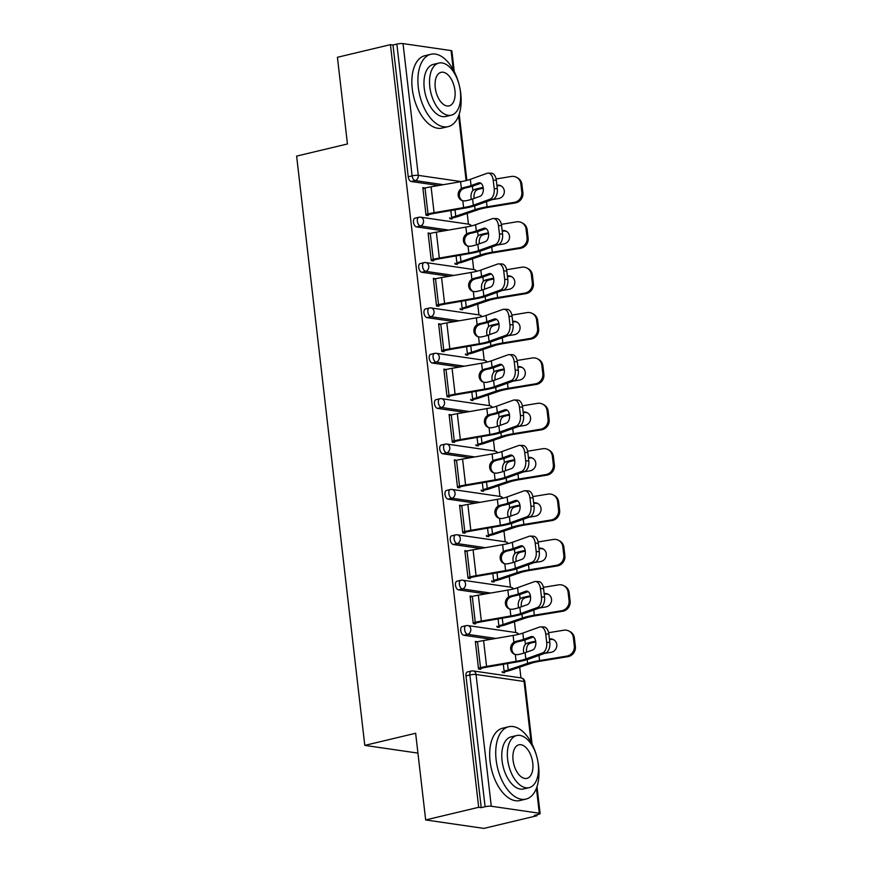 <?xml version="1.0" encoding="UTF-8"?>
<svg xmlns="http://www.w3.org/2000/svg" width="872" height="872" viewBox="0 0 872 872"><rect width="100%" height="100%" fill="white"/><g stroke="black" fill="none" stroke-linecap="round" stroke-linejoin="round"><path stroke-width="1.31" d="M536.901 815.756L534.351 815.385L538.231 814.459A4.458 0.796 173.4 0 0 540.117 813.576A4.458 0.796 173.4 0 0 539.31 813.227L491.274 806.24A4.458 0.796 173.4 0 0 485.094 806.742L481.224 807.668L478.684 807.298L425.667 819.942L483.884 828.4L536.901 815.756L536.792 814.808M520.955 677.893L519.712 667.156M515.701 632.516L514.458 621.78M510.447 587.15L509.204 576.414M505.204 541.774L503.962 531.037M499.95 496.397L498.708 485.66M494.697 451.02L493.454 440.284M489.454 405.644L488.211 394.907M484.2 360.267L482.957 349.53M478.946 314.901L477.703 304.165M473.703 269.524L472.461 258.788M468.449 224.148L467.207 213.411M425.667 819.942L415.639 733.265L364.801 745.386L417.928 753.103M364.801 745.386L296.622 156.099L347.448 143.967L337.42 57.29L390.438 44.646L392.989 45.017L408.227 176.776L412.107 175.861L396.858 44.101L392.989 45.017M396.858 44.101A4.458 0.796 -6.6 0 1 403.038 43.6L451.075 50.587A4.458 0.796 -6.6 0 1 451.87 50.936L454.268 71.657M478.684 807.298L390.438 44.646M428.043 213.913L428.239 215.58L426.037 215.253L422.833 187.622L425.046 187.949L422.931 188.45M449.69 217.804L449.799 218.709L452.001 219.036L451.903 218.131M494.195 188.614L497.302 188.679A8.927 5.308 91.1 0 1 493.094 199.285L489.988 199.219A8.927 5.308 -88.9 0 0 494.195 188.614L493.214 180.177A8.927 5.308 -88.9 0 0 488.178 173.136A8.927 5.308 -88.9 0 0 486.99 173.332L470.335 179.338A19.936 3.553 -6.6 0 1 465.681 180.678A19.936 3.553 -6.6 0 1 460.601 181.714L431.084 186.804A23.806 4.24 173.4 0 0 425.024 188.036L425.046 187.949M491.165 639.241L463.784 635.263A4.458 2.442 -103.4 0 1 460.732 630.532A4.458 2.442 -103.4 0 1 462.236 626.554L466.117 625.638A4.458 2.442 -103.4 0 0 464.602 629.606A4.458 2.442 76.6 0 0 467.654 634.336L463.784 635.263M481.224 807.668L465.975 675.898A4.458 2.442 -103.4 0 1 467.49 671.931L471.36 671.004A4.458 2.442 -103.4 0 0 469.855 674.983L465.975 675.898M438.671 185.496L411.279 181.518A4.458 2.442 -103.4 0 1 408.227 176.776M541.447 596.993L544.553 597.048A8.927 5.308 91.1 0 1 540.346 607.653L537.239 607.588A8.927 5.308 -88.9 0 0 541.447 596.993L540.466 588.556A8.927 5.308 -88.9 0 0 535.43 581.504A8.927 5.308 -88.9 0 0 534.242 581.711L517.587 587.706A19.936 3.553 -6.6 0 1 512.932 589.058A19.936 3.553 -6.6 0 1 507.853 590.082L478.336 595.173A23.806 4.24 173.4 0 0 472.275 596.404L470.084 596.001L473.278 623.633L475.491 623.949L475.295 622.281M496.942 626.183L497.051 627.088L499.253 627.404L499.144 626.499M480.668 548.488L453.277 544.51A4.458 2.442 -103.4 0 1 450.225 539.779A4.458 2.442 -103.4 0 1 451.74 535.811L455.609 534.885A4.458 2.442 -103.4 0 0 454.105 538.852A4.458 2.442 76.6 0 0 457.157 543.583L453.277 544.51M530.95 506.24L534.056 506.294A8.927 5.308 91.1 0 1 529.849 516.9L526.743 516.845A8.927 5.308 -88.9 0 0 530.95 506.24L529.969 497.803A8.927 5.308 -88.9 0 0 524.922 490.762A8.927 5.308 -88.9 0 0 523.745 490.958L507.09 496.953A19.936 3.553 -6.6 0 1 502.436 498.304A19.936 3.553 -6.6 0 1 497.356 499.34L467.839 504.43A23.806 4.24 173.4 0 0 461.768 505.662L459.588 505.248L462.781 532.879L464.994 533.206L464.798 531.538L462.683 532.04M486.445 535.43L486.543 536.335L488.756 536.651L488.647 535.746M470.172 457.746L442.78 453.767A4.458 2.442 -103.4 0 1 439.728 449.026A4.458 2.442 -103.4 0 1 441.243 445.058L445.112 444.131A4.458 2.442 -103.4 0 0 443.608 448.11A4.458 2.442 76.6 0 0 446.649 452.841L442.78 453.767M451.304 414.898L449.091 414.494L452.285 442.137L454.486 442.453L454.301 440.785M475.938 444.676L476.047 445.581L478.248 445.908L478.15 445.003M459.675 366.992L432.283 363.014A4.458 2.442 -103.4 0 1 429.231 358.283A4.458 2.442 -103.4 0 1 430.735 354.305L434.616 353.389A4.458 2.442 -103.4 0 0 433.101 357.357A4.458 2.442 76.6 0 0 436.153 362.087L432.283 363.014M509.946 324.744L513.052 324.798A8.927 5.308 91.1 0 1 508.845 335.404L505.738 335.349A8.927 5.308 -88.9 0 0 509.946 324.744L508.965 316.307A8.927 5.308 -88.9 0 0 503.929 309.255A8.927 5.308 -88.9 0 0 502.741 309.462L486.086 315.457A19.936 3.553 -6.6 0 1 481.431 316.808A19.936 3.553 -6.6 0 1 476.352 317.833L446.835 322.923A23.806 4.24 173.4 0 0 440.774 324.155L438.583 323.752L441.788 351.383L443.99 351.699L443.793 350.043M465.441 353.934L465.55 354.839L467.752 355.155L467.654 354.25M449.167 276.239L421.776 272.26A4.458 2.442 -103.4 0 1 418.734 267.53A4.458 2.442 -103.4 0 1 420.239 263.562L424.108 262.635A4.458 2.442 -103.4 0 0 422.604 266.603A4.458 2.442 76.6 0 0 425.656 271.345L421.776 272.26M499.449 233.99L502.555 234.056A8.927 5.308 91.1 0 1 498.348 244.65L495.242 244.596A8.927 5.308 -88.9 0 0 499.449 233.99L498.468 225.554A8.927 5.308 -88.9 0 0 493.421 218.512A8.927 5.308 -88.9 0 0 492.244 218.709L475.589 224.714A19.936 3.553 -6.6 0 1 470.935 226.055A19.936 3.553 -6.6 0 1 465.855 227.091L436.338 232.181A23.806 4.24 173.4 0 0 430.267 233.413L428.087 232.998L431.28 260.63L433.493 260.957L433.297 259.289L431.182 259.791M454.944 263.18L455.042 264.085L457.255 264.412L457.146 263.507M443.924 230.873L416.533 226.884A4.458 2.442 -103.4 0 1 413.481 222.153A4.458 2.442 -103.4 0 1 414.985 218.185L418.865 217.259A4.458 2.442 -103.4 0 0 417.35 221.237A4.458 2.442 76.6 0 0 420.402 225.968L416.533 226.884M460.187 308.557L460.296 309.462L462.498 309.778L462.4 308.873M435.553 278.778L433.34 278.375L436.534 306.007L438.736 306.323L438.551 304.666M454.421 321.615L427.029 317.637A4.458 2.442 -103.4 0 1 423.977 312.906A4.458 2.442 -103.4 0 1 425.492 308.939L429.362 308.012A4.458 2.442 -103.4 0 0 427.858 311.98A4.458 2.442 76.6 0 0 430.899 316.71L427.029 317.637M470.695 399.311L470.793 400.215L473.006 400.531L472.897 399.627M515.199 370.11L518.306 370.175A8.927 5.308 91.1 0 1 514.099 380.781L510.992 380.715A8.927 5.308 -88.9 0 0 515.199 370.11L514.218 361.684A8.927 5.308 -88.9 0 0 509.172 354.632A8.927 5.308 -88.9 0 0 507.995 354.828L491.339 360.834A19.936 3.553 -6.6 0 1 486.685 362.174A19.936 3.553 -6.6 0 1 481.606 363.21L452.088 368.3A23.806 4.24 173.4 0 0 446.017 369.532L443.837 369.128L447.031 396.76L449.243 397.076L449.047 395.408L446.933 395.921M464.918 412.369L437.526 408.39A4.458 2.442 -103.4 0 1 434.485 403.66A4.458 2.442 -103.4 0 1 435.989 399.681L439.859 398.755A4.458 2.442 -103.4 0 0 438.354 402.733A4.458 2.442 76.6 0 0 441.406 407.464L437.526 408.39M481.191 490.053L481.3 490.958L483.502 491.285L483.393 490.38M456.547 460.274L454.334 459.871L457.528 487.503L459.74 487.83L459.544 486.162M475.425 503.122L448.034 499.133A4.458 2.442 -103.4 0 1 444.982 494.402A4.458 2.442 -103.4 0 1 446.486 490.435L450.366 489.508A4.458 2.442 -103.4 0 0 448.851 493.476A4.458 2.442 76.6 0 0 451.903 498.217L448.034 499.133M491.688 580.807L491.797 581.711L493.999 582.027L493.901 581.123M467.054 551.028L464.831 550.624L468.035 578.256L470.237 578.572L470.052 576.915M485.922 593.865L458.53 589.886A4.458 2.442 -103.4 0 1 455.478 585.156A4.458 2.442 -103.4 0 1 456.993 581.177L460.863 580.262A4.458 2.442 -103.4 0 0 459.348 584.229A4.458 2.442 76.6 0 0 462.4 588.96L458.53 589.886M502.196 671.56L502.294 672.454L504.507 672.781L504.398 671.876M546.7 642.359L549.807 642.424A8.927 5.308 91.1 0 1 545.6 653.03L542.493 652.965A8.927 5.308 -88.9 0 0 546.7 642.359L545.719 633.933A8.927 5.308 -88.9 0 0 540.673 626.881A8.927 5.308 -88.9 0 0 539.495 627.077L522.84 633.083A19.936 3.553 -6.6 0 1 518.186 634.424A19.936 3.553 -6.6 0 1 513.107 635.459L483.589 640.549A23.806 4.24 173.4 0 0 477.518 641.781L475.338 641.378L478.532 669.009L480.745 669.325L480.548 667.658L478.434 668.159M430.288 233.325L428.185 233.827M435.542 278.691L433.428 279.204M440.796 324.068L438.681 324.569M446.039 369.445L443.935 369.946M451.293 414.821L449.178 415.323M456.547 460.198L454.432 460.699M461.789 505.575L459.686 506.076M467.043 550.941L464.929 551.453M472.297 596.317L470.182 596.819M477.54 641.694L475.436 642.195M480.309 182.946L478.51 182.902A6.845 4.066 91.1 0 1 479.415 182.749A6.845 4.066 91.1 0 1 483.273 188.156A6.845 4.066 91.1 0 1 480.058 196.287L472.602 198.969A19.936 3.553 -6.6 0 1 467.959 200.309A19.936 3.553 -6.6 0 1 465.343 200.887L462.814 200.811A6.845 6.431 113.1 0 1 461.386 188.505L463.795 187.502L465.027 188.036A23.806 4.24 173.4 0 0 468.613 187.251A23.806 4.24 173.4 0 0 474.172 185.649L480.864 183.24M489.988 199.219L473.333 205.225A19.936 3.553 -6.6 0 1 468.678 206.566A19.936 3.553 -6.6 0 1 463.599 207.601L434.082 212.692A23.806 4.24 173.4 0 0 428.01 213.923L425.939 214.414M428.141 214.741L430.223 214.24A19.936 3.553 -6.6 0 1 435.302 213.215L464.82 208.125A23.806 4.24 173.4 0 0 470.891 206.893A23.806 4.24 173.4 0 0 476.439 205.28L493.094 199.285M478.51 182.902L471.054 185.583A19.936 3.553 -6.6 0 1 466.411 186.935A19.936 3.553 -6.6 0 1 463.795 187.502M465.027 188.036L462.607 189.017A6.845 6.431 -66.9 0 0 462.563 200.745M488.178 173.136L491.285 173.19A8.927 5.308 91.1 0 1 496.332 180.242L493.214 180.177M497.302 188.679L496.332 180.242M428.01 213.923L425.024 188.036L422.942 188.526M483.284 188.199A19.936 3.553 173.4 0 0 479.992 188.908A19.936 3.553 173.4 0 0 477.638 189.518L475.905 190.608A6.845 4.295 -88.2 0 0 474.052 197.639A6.845 4.295 -88.2 0 0 474.161 198.402M471.425 199.372A6.845 4.295 91.8 0 1 471.033 197.541A6.845 4.295 91.8 0 1 472.897 190.51L474.608 189.42A23.806 4.24 -6.6 0 1 477.78 188.592A23.806 4.24 -6.6 0 1 483.175 187.469M521.903 184.352L520.846 183.807A8.927 8.491 -62.8 0 0 516.398 177.256L517.467 177.812A8.927 8.491 117.2 0 1 521.903 184.352L522.884 192.788A8.927 8.491 117.2 0 1 515.374 202.914L488.146 207.373A19.936 3.553 173.4 0 0 482.26 208.539A19.936 3.553 173.4 0 0 478.118 209.705L458.759 216.278A23.806 4.24 -6.6 0 1 453.811 217.673L449.788 218.632M450.824 210.534L451.609 217.346A19.936 3.553 173.4 0 0 455.751 216.18L475.109 209.618A23.806 4.24 -6.6 0 1 480.058 208.223A23.806 4.24 -6.6 0 1 487.077 206.828L514.306 202.359A8.927 8.491 -62.8 0 0 521.816 192.243L522.884 192.788M520.846 183.807L521.816 192.243M516.398 177.256A8.927 8.491 -62.8 0 0 511.308 176.471L496.124 178.967M496.898 185.213L496.975 185.202A6.845 6.507 117.2 0 1 504.288 190.815A6.845 6.507 117.2 0 1 498.522 198.576L492.146 199.623M501.4 186.096A6.845 6.507 -62.8 0 0 498.043 185.747L496.986 185.921M458.814 83.549A37.191 20.394 76.6 0 0 430.899 54.26A37.191 20.394 76.6 0 0 418.309 87.364A37.191 20.394 76.6 0 0 448.164 126.625A37.191 20.394 76.6 0 0 460.754 93.522A37.191 20.394 76.6 0 0 459.849 87.887M430.899 54.26L424.849 55.71A37.191 20.394 76.6 0 0 412.26 88.802A37.191 20.394 76.6 0 0 442.104 128.064L448.164 126.625M451.315 115.169L445.745 116.488A26.781 14.682 -103.4 0 1 424.25 88.225A26.781 14.682 -103.4 0 1 433.319 64.397L438.889 63.067A26.781 14.682 76.6 0 0 429.82 86.895A26.781 14.682 76.6 0 0 451.315 115.169A26.781 14.682 76.6 0 0 460.372 91.331A26.781 14.682 76.6 0 0 438.889 63.067M454.944 90.546A17.255 9.461 76.6 0 0 441.09 72.322A17.255 9.461 76.6 0 0 435.259 87.68A17.255 9.461 76.6 0 0 449.102 105.904A17.255 9.461 76.6 0 0 454.944 90.546M536.618 756.035A37.191 20.394 76.6 0 0 508.714 726.736A37.191 20.394 76.6 0 0 496.124 759.839A37.191 20.394 76.6 0 0 525.969 799.101A37.191 20.394 76.6 0 0 538.558 766.008A37.191 20.394 76.6 0 0 537.653 760.362M508.714 726.736L502.654 728.185A37.191 20.394 76.6 0 0 490.075 761.278A37.191 20.394 76.6 0 0 519.919 800.54L525.969 799.101M529.119 787.645L523.549 788.964A26.781 14.682 -103.4 0 1 502.065 760.7A26.781 14.682 -103.4 0 1 511.123 736.873L516.693 735.543A26.781 14.682 76.6 0 0 507.635 759.37A26.781 14.682 76.6 0 0 529.119 787.645A26.781 14.682 76.6 0 0 538.188 763.807A26.781 14.682 76.6 0 0 516.693 735.543M532.748 763.022A17.255 9.461 76.6 0 0 518.905 744.808A17.255 9.461 76.6 0 0 513.063 760.155A17.255 9.461 76.6 0 0 526.906 778.38A17.255 9.461 76.6 0 0 532.748 763.022M485.562 228.311L483.753 228.279A6.845 4.066 91.1 0 1 484.658 228.126A6.845 4.066 91.1 0 1 488.527 233.533A6.845 4.066 91.1 0 1 485.301 241.664L477.856 244.345A19.936 3.553 -6.6 0 1 473.202 245.686A19.936 3.553 -6.6 0 1 470.597 246.264L468.068 246.187A6.845 6.431 113.1 0 1 466.64 233.87L469.049 232.879L470.27 233.402A23.806 4.24 173.4 0 0 473.867 232.628A23.806 4.24 173.4 0 0 479.415 231.025L486.107 228.617M495.242 244.596L478.575 250.602A19.936 3.553 -6.6 0 1 473.932 251.943A19.936 3.553 -6.6 0 1 468.853 252.978L439.335 258.068A23.806 4.24 173.4 0 0 433.264 259.3L430.267 233.413L428.185 233.903M433.395 260.118L435.477 259.616A19.936 3.553 -6.6 0 1 440.556 258.581L470.073 253.49A23.806 4.24 173.4 0 0 476.134 252.259A23.806 4.24 173.4 0 0 481.693 250.656L498.348 244.65M483.753 228.279L476.308 230.96A19.936 3.553 -6.6 0 1 471.654 232.312A19.936 3.553 -6.6 0 1 469.049 232.879M470.27 233.402L467.861 234.394A6.845 6.431 -66.9 0 0 467.817 246.122M493.421 218.512L496.539 218.567A8.927 5.308 91.1 0 1 501.574 225.619L498.468 225.554M502.555 234.056L501.574 225.619M490.805 273.688L489.007 273.655A6.845 4.066 91.1 0 1 489.911 273.503A6.845 4.066 91.1 0 1 493.781 278.909A6.845 4.066 91.1 0 1 490.555 287.03L483.11 289.722A19.936 3.553 -6.6 0 1 478.456 291.063A19.936 3.553 -6.6 0 1 475.84 291.64L473.311 291.564A6.845 6.431 113.1 0 1 471.894 279.247L474.292 278.255L475.523 278.778A23.806 4.24 173.4 0 0 479.12 278.005A23.806 4.24 173.4 0 0 484.668 276.402L491.361 273.982M500.495 289.973A8.927 5.308 -88.9 0 0 504.692 279.367L507.809 279.422A8.927 5.308 91.1 0 1 503.602 290.027L500.495 289.973L483.829 295.968A19.936 3.553 -6.6 0 1 479.175 297.319A19.936 3.553 -6.6 0 1 474.096 298.344L444.578 303.434A23.806 4.24 173.4 0 0 438.518 304.666L436.436 305.167M438.638 305.483L440.72 304.993A19.936 3.553 -6.6 0 1 445.799 303.957L475.316 298.867A23.806 4.24 173.4 0 0 481.388 297.635A23.806 4.24 173.4 0 0 486.936 296.033L503.602 290.027M504.692 279.367L503.722 270.93A8.927 5.308 -88.9 0 0 498.675 263.889A8.927 5.308 -88.9 0 0 497.498 264.085L480.832 270.08A19.936 3.553 -6.6 0 1 476.188 271.432A19.936 3.553 -6.6 0 1 471.109 272.456L441.581 277.547A23.806 4.24 173.4 0 0 435.52 278.778L433.439 279.28M489.007 273.655L481.562 276.337A19.936 3.553 -6.6 0 1 476.908 277.688A19.936 3.553 -6.6 0 1 474.292 278.255M475.523 278.778L473.115 279.77A6.845 6.431 -66.9 0 0 473.06 291.488M498.675 263.889L501.782 263.944A8.927 5.308 91.1 0 1 506.828 270.985L503.722 270.93M507.809 279.422L506.828 270.985M496.059 319.065L494.261 319.032A6.845 4.066 91.1 0 1 495.165 318.88A6.845 4.066 91.1 0 1 499.024 324.275A6.845 4.066 91.1 0 1 495.808 332.406L488.353 335.088A19.936 3.553 -6.6 0 1 483.709 336.439A19.936 3.553 -6.6 0 1 481.093 337.006L478.565 336.941A6.845 6.431 113.1 0 1 477.137 324.624L479.546 323.632L480.777 324.155A23.806 4.24 173.4 0 0 484.363 323.381A23.806 4.24 173.4 0 0 489.922 321.768L496.615 319.359M505.738 335.349L489.083 341.344A19.936 3.553 -6.6 0 1 484.429 342.696A19.936 3.553 -6.6 0 1 479.349 343.721L449.832 348.811A23.806 4.24 173.4 0 0 443.761 350.043L441.69 350.544M443.892 350.86L445.974 350.37A19.936 3.553 -6.6 0 1 451.053 349.334L480.57 344.244A23.806 4.24 173.4 0 0 486.641 343.012A23.806 4.24 173.4 0 0 492.19 341.41L508.845 335.404M494.261 319.032L486.805 321.714A19.936 3.553 -6.6 0 1 482.162 323.054A19.936 3.553 -6.6 0 1 479.546 323.632M480.777 324.155L478.357 325.147A6.845 6.431 -66.9 0 0 478.314 336.865M503.929 309.255L507.035 309.32A8.927 5.308 91.1 0 1 512.082 316.362L508.965 316.307M513.052 324.798L512.082 316.362M443.761 350.043L440.774 324.155L438.692 324.657M501.313 364.442L499.503 364.409A6.845 4.066 91.1 0 1 500.408 364.256A6.845 4.066 91.1 0 1 504.278 369.652A6.845 4.066 91.1 0 1 501.051 377.783L493.607 380.465A19.936 3.553 -6.6 0 1 488.952 381.816A19.936 3.553 -6.6 0 1 486.347 382.383L483.818 382.307A6.845 6.431 113.1 0 1 482.39 370L484.799 369.009L486.02 369.532A23.806 4.24 173.4 0 0 489.617 368.758A23.806 4.24 173.4 0 0 495.165 367.145L501.858 364.736M510.992 380.715L494.326 386.721A19.936 3.553 -6.6 0 1 489.683 388.062A19.936 3.553 -6.6 0 1 484.603 389.097L455.086 394.188A23.806 4.24 173.4 0 0 449.015 395.419L446.017 369.532L443.935 370.033M449.145 396.237L451.227 395.735A19.936 3.553 -6.6 0 1 456.307 394.711L485.824 389.62A23.806 4.24 173.4 0 0 491.884 388.389A23.806 4.24 173.4 0 0 497.443 386.776L514.099 380.781M499.503 364.409L492.059 367.09A19.936 3.553 -6.6 0 1 487.404 368.431A19.936 3.553 -6.6 0 1 484.799 369.009M486.02 369.532L483.611 370.524A6.845 6.431 -66.9 0 0 483.568 382.241M509.172 354.632L512.289 354.697A8.927 5.308 91.1 0 1 517.325 361.738L514.218 361.684M518.306 370.175L517.325 361.738M506.556 409.818L504.757 409.775A6.845 4.066 91.1 0 1 505.662 409.622A6.845 4.066 91.1 0 1 509.531 415.028A6.845 4.066 91.1 0 1 506.305 423.16L498.86 425.841A19.936 3.553 -6.6 0 1 494.206 427.193A19.936 3.553 -6.6 0 1 491.59 427.76L489.061 427.683A6.845 6.431 113.1 0 1 487.644 415.377L490.042 414.385L491.274 414.909A23.806 4.24 173.4 0 0 494.86 414.124A23.806 4.24 173.4 0 0 500.419 412.521L507.112 410.113M516.235 426.092A8.927 5.308 -88.9 0 0 520.442 415.486L523.56 415.552A8.927 5.308 91.1 0 1 519.352 426.157L516.235 426.092L499.58 432.098A19.936 3.553 -6.6 0 1 494.925 433.439A19.936 3.553 -6.6 0 1 489.846 434.474L460.329 439.564A23.806 4.24 173.4 0 0 454.268 440.796L452.187 441.287M454.388 441.613L456.47 441.112A19.936 3.553 -6.6 0 1 461.55 440.088L491.067 434.997A23.806 4.24 173.4 0 0 497.138 433.766A23.806 4.24 173.4 0 0 502.686 432.152L519.352 426.157M520.442 415.486L519.472 407.05A8.927 5.308 -88.9 0 0 514.426 400.008A8.927 5.308 -88.9 0 0 513.248 400.204L496.582 406.21A19.936 3.553 -6.6 0 1 491.939 407.551A19.936 3.553 -6.6 0 1 486.859 408.587L457.331 413.677A23.806 4.24 173.4 0 0 451.271 414.909L449.189 415.399M504.757 409.775L497.313 412.467A19.936 3.553 -6.6 0 1 492.658 413.808A19.936 3.553 -6.6 0 1 490.042 414.385M491.274 414.909L488.865 415.89A6.845 6.431 -66.9 0 0 488.811 427.618M514.426 400.008L517.532 400.063A8.927 5.308 91.1 0 1 522.579 407.115L519.472 407.05M523.56 415.552L522.579 407.115M488.538 233.576A19.936 3.553 173.4 0 0 485.235 234.285A19.936 3.553 173.4 0 0 482.892 234.895L481.159 235.985A6.845 4.295 -88.2 0 0 479.295 243.016A6.845 4.295 -88.2 0 0 479.415 243.779M476.679 244.738A6.845 4.295 91.8 0 1 476.286 242.917A6.845 4.295 91.8 0 1 478.15 235.887L479.862 234.797A23.806 4.24 -6.6 0 1 483.034 233.958A23.806 4.24 -6.6 0 1 488.429 232.846M527.157 229.728L526.089 229.173A8.927 8.491 -62.8 0 0 521.652 222.633L522.71 223.178A8.927 8.491 117.2 0 1 527.157 229.728L528.127 238.165A8.927 8.491 117.2 0 1 520.617 248.28L493.389 252.749A19.936 3.553 173.4 0 0 487.513 253.916A19.936 3.553 173.4 0 0 483.371 255.082L464.013 261.655A23.806 4.24 -6.6 0 1 459.064 263.05L455.042 264.009M456.067 255.91L456.863 262.723A19.936 3.553 173.4 0 0 461.005 261.556L480.352 254.995A23.806 4.24 -6.6 0 1 485.301 253.599A23.806 4.24 -6.6 0 1 492.331 252.204L519.548 247.735A8.927 8.491 -62.8 0 0 527.07 237.609L528.127 238.165M526.089 229.173L527.07 237.609M521.652 222.633A8.927 8.491 -62.8 0 0 516.562 221.848L501.367 224.344M502.152 230.59L502.228 230.568A6.845 6.507 117.2 0 1 509.531 236.192A6.845 6.507 117.2 0 1 503.776 243.953L497.389 244.999M506.643 231.472A6.845 6.507 -62.8 0 0 503.297 231.124L502.239 231.298M493.781 278.953A19.936 3.553 173.4 0 0 490.489 279.661A19.936 3.553 173.4 0 0 488.146 280.272L486.413 281.362A6.845 4.295 -88.2 0 0 484.549 288.392A6.845 4.295 -88.2 0 0 484.668 289.155M481.922 290.114A6.845 4.295 91.8 0 1 481.54 288.294A6.845 4.295 91.8 0 1 483.393 281.264L485.105 280.174A23.806 4.24 -6.6 0 1 488.276 279.334A23.806 4.24 -6.6 0 1 493.672 278.223M532.411 275.094L531.342 274.549A8.927 8.491 -62.8 0 0 526.895 268.009L527.963 268.554A8.927 8.491 117.2 0 1 532.411 275.094L533.381 283.531A8.927 8.491 117.2 0 1 525.87 293.657L498.642 298.126A19.936 3.553 173.4 0 0 492.756 299.292A19.936 3.553 173.4 0 0 488.614 300.459L469.256 307.02A23.806 4.24 -6.6 0 1 464.318 308.416L460.285 309.386M461.321 301.287L462.106 308.099A19.936 3.553 173.4 0 0 466.248 306.933L485.606 300.36A23.806 4.24 -6.6 0 1 490.555 298.965A23.806 4.24 -6.6 0 1 497.574 297.581L524.802 293.112A8.927 8.491 -62.8 0 0 532.312 282.986L533.381 283.531M531.342 274.549L532.312 282.986M526.895 268.009A8.927 8.491 -62.8 0 0 521.805 267.224L506.621 269.721M507.406 275.955L507.471 275.944A6.845 6.507 117.2 0 1 514.785 281.569A6.845 6.507 117.2 0 1 509.019 289.33L502.643 290.376M511.897 276.849A6.845 6.507 -62.8 0 0 508.54 276.489L507.482 276.664M499.035 324.33A19.936 3.553 173.4 0 0 495.743 325.027A19.936 3.553 173.4 0 0 493.389 325.648L491.655 326.738A6.845 4.295 -88.2 0 0 489.792 333.758A6.845 4.295 -88.2 0 0 489.911 334.532M487.175 335.491A6.845 4.295 91.8 0 1 486.783 333.671A6.845 4.295 91.8 0 1 488.647 326.64L490.358 325.55A23.806 4.24 -6.6 0 1 493.53 324.711A23.806 4.24 -6.6 0 1 498.926 323.599M537.653 320.471L536.596 319.926A8.927 8.491 -62.8 0 0 532.149 313.386L533.217 313.931A8.927 8.491 117.2 0 1 537.653 320.471L538.634 328.908A8.927 8.491 117.2 0 1 531.124 339.034L503.896 343.503A19.936 3.553 173.4 0 0 498.01 344.669A19.936 3.553 173.4 0 0 493.868 345.835L474.51 352.397A23.806 4.24 -6.6 0 1 469.561 353.792L465.539 354.751M466.575 346.664L467.359 353.476A19.936 3.553 173.4 0 0 471.501 352.31L490.86 345.737A23.806 4.24 -6.6 0 1 495.797 344.342A23.806 4.24 -6.6 0 1 502.828 342.947L530.056 338.489A8.927 8.491 -62.8 0 0 537.566 328.363L538.634 328.908M536.596 319.926L537.566 328.363M532.149 313.386A8.927 8.491 -62.8 0 0 527.059 312.601L511.875 315.086M512.649 321.332L512.725 321.321A6.845 6.507 117.2 0 1 520.039 326.946A6.845 6.507 117.2 0 1 514.273 334.706L507.896 335.753M517.151 322.226A6.845 6.507 -62.8 0 0 513.793 321.866L512.736 322.041M504.288 369.695A19.936 3.553 173.4 0 0 500.986 370.404A19.936 3.553 173.4 0 0 498.642 371.014L496.909 372.104A6.845 4.295 -88.2 0 0 495.045 379.135A6.845 4.295 -88.2 0 0 495.165 379.909M492.429 380.868A6.845 4.295 91.8 0 1 492.037 379.048A6.845 4.295 91.8 0 1 493.901 372.017L495.612 370.927A23.806 4.24 -6.6 0 1 498.784 370.088A23.806 4.24 -6.6 0 1 504.18 368.976M542.907 365.848L541.839 365.303A8.927 8.491 -62.8 0 0 537.403 358.763L538.46 359.308A8.927 8.491 117.2 0 1 542.907 365.848L543.877 374.284A8.927 8.491 117.2 0 1 536.367 384.41L509.139 388.868A19.936 3.553 173.4 0 0 503.264 390.046A19.936 3.553 173.4 0 0 499.122 391.212L479.764 397.774A23.806 4.24 -6.6 0 1 474.815 399.169L470.782 400.128M471.817 392.029L472.613 398.853A19.936 3.553 173.4 0 0 476.755 397.687L496.103 391.114A23.806 4.24 -6.6 0 1 501.051 389.719A23.806 4.24 -6.6 0 1 508.082 388.323L535.299 383.865A8.927 8.491 -62.8 0 0 542.82 373.739L543.877 374.284M541.839 365.303L542.82 373.739M537.403 358.763A8.927 8.491 -62.8 0 0 532.312 357.978L517.118 360.463M517.903 366.709L517.979 366.698A6.845 6.507 117.2 0 1 525.282 372.311A6.845 6.507 117.2 0 1 519.527 380.072L513.139 381.118M522.393 367.603A6.845 6.507 -62.8 0 0 519.036 367.243L517.99 367.417M509.531 415.072A19.936 3.553 173.4 0 0 506.24 415.781A19.936 3.553 173.4 0 0 503.896 416.391L502.163 417.481A6.845 4.295 -88.2 0 0 500.299 424.511A6.845 4.295 -88.2 0 0 500.419 425.285M497.672 426.245A6.845 4.295 91.8 0 1 497.291 424.413A6.845 4.295 91.8 0 1 499.144 417.394L500.855 416.293A23.806 4.24 -6.6 0 1 504.027 415.464A23.806 4.24 -6.6 0 1 509.422 414.342M548.161 411.224L547.093 410.679A8.927 8.491 -62.8 0 0 542.646 404.139L543.714 404.684A8.927 8.491 117.2 0 1 548.161 411.224L549.131 419.661A8.927 8.491 117.2 0 1 541.621 429.787L514.393 434.245A19.936 3.553 173.4 0 0 508.507 435.411A19.936 3.553 173.4 0 0 504.365 436.578L485.006 443.15A23.806 4.24 -6.6 0 1 480.069 444.546L476.036 445.505M477.071 437.406L477.856 444.219A19.936 3.553 173.4 0 0 481.998 443.052L501.356 436.49A23.806 4.24 -6.6 0 1 506.305 435.095A23.806 4.24 -6.6 0 1 513.325 433.7L540.553 429.231A8.927 8.491 -62.8 0 0 548.063 419.116L549.131 419.661M547.093 410.679L548.063 419.116M542.646 404.139A8.927 8.491 -62.8 0 0 537.555 403.344L522.372 405.84M523.156 412.085L523.222 412.075A6.845 6.507 117.2 0 1 530.536 417.688A6.845 6.507 117.2 0 1 524.77 425.449L518.393 426.495M527.647 412.968A6.845 6.507 -62.8 0 0 524.29 412.62L523.233 412.794M511.81 455.184L510.011 455.151A6.845 4.066 91.1 0 1 510.916 454.999A6.845 4.066 91.1 0 1 514.774 460.405A6.845 4.066 91.1 0 1 511.559 468.537L504.103 471.218A19.936 3.553 -6.6 0 1 499.46 472.559A19.936 3.553 -6.6 0 1 496.844 473.136L494.315 473.06A6.845 6.431 113.1 0 1 492.887 460.743L495.296 459.751L496.528 460.274A23.806 4.24 173.4 0 0 500.114 459.5A23.806 4.24 173.4 0 0 505.673 457.898L512.365 455.489M521.489 471.469A8.927 5.308 -88.9 0 0 525.696 460.863L528.803 460.928A8.927 5.308 91.1 0 1 524.595 471.523L521.489 471.469L504.834 477.475A19.936 3.553 -6.6 0 1 500.179 478.815A19.936 3.553 -6.6 0 1 495.1 479.851L465.583 484.941A23.806 4.24 173.4 0 0 459.511 486.173L457.44 486.663M459.642 486.99L461.724 486.489A19.936 3.553 -6.6 0 1 466.803 485.453L496.321 480.363A23.806 4.24 173.4 0 0 502.392 479.131A23.806 4.24 173.4 0 0 507.94 477.529L524.595 471.523M525.696 460.863L524.715 452.426A8.927 5.308 -88.9 0 0 519.679 445.385A8.927 5.308 -88.9 0 0 518.491 445.581L501.836 451.587A19.936 3.553 -6.6 0 1 497.182 452.928A19.936 3.553 -6.6 0 1 492.102 453.963L462.585 459.053A23.806 4.24 173.4 0 0 456.525 460.285L454.443 460.776M510.011 455.151L502.555 457.833A19.936 3.553 -6.6 0 1 497.912 459.184A19.936 3.553 -6.6 0 1 495.296 459.751M496.528 460.274L494.108 461.266A6.845 6.431 -66.9 0 0 494.064 472.995M519.679 445.385L522.786 445.439A8.927 5.308 91.1 0 1 527.833 452.492L524.715 452.426M528.803 460.928L527.833 452.492M514.785 460.449A19.936 3.553 173.4 0 0 511.483 461.157A19.936 3.553 173.4 0 0 509.139 461.768L507.406 462.858A6.845 4.295 -88.2 0 0 505.542 469.888A6.845 4.295 -88.2 0 0 505.662 470.651M502.926 471.61A6.845 4.295 91.8 0 1 502.534 469.79A6.845 4.295 91.8 0 1 504.398 462.76L506.109 461.67A23.806 4.24 -6.6 0 1 509.281 460.83A23.806 4.24 -6.6 0 1 514.676 459.718M553.404 456.601L552.336 456.056A8.927 8.491 -62.8 0 0 547.899 449.505L548.968 450.061A8.927 8.491 117.2 0 1 553.404 456.601L554.385 465.038A8.927 8.491 117.2 0 1 546.864 475.153L519.647 479.622A19.936 3.553 173.4 0 0 513.761 480.788A19.936 3.553 173.4 0 0 509.619 481.954L490.26 488.527A23.806 4.24 -6.6 0 1 485.312 489.922L481.29 490.882M482.325 482.783L483.11 489.595A19.936 3.553 173.4 0 0 487.252 488.429L506.61 481.867A23.806 4.24 -6.6 0 1 511.548 480.472A23.806 4.24 -6.6 0 1 518.578 479.077L545.807 474.608A8.927 8.491 -62.8 0 0 553.317 464.482L554.385 465.038M552.336 456.056L553.317 464.482M547.899 449.505A8.927 8.491 -62.8 0 0 542.809 448.72L527.625 451.216M528.399 457.462L528.476 457.451A6.845 6.507 117.2 0 1 535.79 463.065A6.845 6.507 117.2 0 1 530.023 470.826L523.647 471.872M532.901 458.345A6.845 6.507 -62.8 0 0 529.544 457.996L528.487 458.171M517.063 500.561L515.254 500.528A6.845 4.066 91.1 0 1 516.159 500.375A6.845 4.066 91.1 0 1 520.028 505.782A6.845 4.066 91.1 0 1 516.802 513.913L509.357 516.595A19.936 3.553 -6.6 0 1 504.703 517.935A19.936 3.553 -6.6 0 1 502.098 518.513L499.569 518.437A6.845 6.431 113.1 0 1 498.141 506.12L500.55 505.128L501.771 505.651A23.806 4.24 173.4 0 0 505.368 504.877A23.806 4.24 173.4 0 0 510.916 503.275L517.608 500.855M526.743 516.845L510.076 522.84A19.936 3.553 -6.6 0 1 505.433 524.192A19.936 3.553 -6.6 0 1 500.354 525.227L470.836 530.318A23.806 4.24 173.4 0 0 464.765 531.549L461.768 505.662L459.686 506.152M464.896 532.356L466.967 531.865A19.936 3.553 -6.6 0 1 472.057 530.83L501.574 525.74A23.806 4.24 173.4 0 0 507.635 524.508A23.806 4.24 173.4 0 0 513.194 522.906L529.849 516.9M515.254 500.528L507.809 503.209A19.936 3.553 -6.6 0 1 503.155 504.561A19.936 3.553 -6.6 0 1 500.55 505.128M501.771 505.651L499.362 506.643A6.845 6.431 -66.9 0 0 499.318 518.36M524.922 490.762L528.04 490.816A8.927 5.308 91.1 0 1 533.075 497.868L529.969 497.803M534.056 506.294L533.075 497.868M520.028 505.825A19.936 3.553 173.4 0 0 516.736 506.534A19.936 3.553 173.4 0 0 514.393 507.144L512.66 508.234A6.845 4.295 -88.2 0 0 510.796 515.265A6.845 4.295 -88.2 0 0 510.916 516.028M508.169 516.987A6.845 4.295 91.8 0 1 507.787 515.167A6.845 4.295 91.8 0 1 509.651 508.136L511.363 507.046A23.806 4.24 -6.6 0 1 514.535 506.207A23.806 4.24 -6.6 0 1 519.93 505.095M558.658 501.978L557.59 501.422A8.927 8.491 -62.8 0 0 553.142 494.882L554.211 495.427A8.927 8.491 117.2 0 1 558.658 501.978L559.628 510.403A8.927 8.491 117.2 0 1 552.118 520.53L524.889 524.999A19.936 3.553 173.4 0 0 519.014 526.165A19.936 3.553 173.4 0 0 514.872 527.331L495.514 533.904A23.806 4.24 -6.6 0 1 490.565 535.299L486.532 536.258M487.568 528.16L488.364 534.972A19.936 3.553 173.4 0 0 492.506 533.806L511.853 527.233A23.806 4.24 -6.6 0 1 516.802 525.849A23.806 4.24 -6.6 0 1 523.832 524.453L551.05 519.985A8.927 8.491 -62.8 0 0 558.571 509.858L559.628 510.403M557.59 501.422L558.571 509.858M553.142 494.882A8.927 8.491 -62.8 0 0 548.063 494.097L532.868 496.593M533.653 502.828L533.729 502.817A6.845 6.507 117.2 0 1 541.032 508.441A6.845 6.507 117.2 0 1 535.277 516.202L528.89 517.249M538.144 503.722A6.845 6.507 -62.8 0 0 534.787 503.373L533.74 503.536M522.306 545.937L520.508 545.905A6.845 4.066 91.1 0 1 521.412 545.752A6.845 4.066 91.1 0 1 525.282 551.159A6.845 4.066 91.1 0 1 522.056 559.279L514.611 561.971A19.936 3.553 -6.6 0 1 509.957 563.312A19.936 3.553 -6.6 0 1 507.341 563.879L504.812 563.813A6.845 6.431 113.1 0 1 503.395 551.496L505.793 550.505L507.024 551.028A23.806 4.24 173.4 0 0 510.611 550.254A23.806 4.24 173.4 0 0 516.17 548.641L522.862 546.232M531.985 562.222A8.927 5.308 -88.9 0 0 536.193 551.616L539.299 551.671A8.927 5.308 91.1 0 1 535.103 562.277L531.985 562.222L515.33 568.217A19.936 3.553 -6.6 0 1 510.676 569.569A19.936 3.553 -6.6 0 1 505.597 570.593L476.079 575.683A23.806 4.24 173.4 0 0 470.019 576.915L467.937 577.417M470.139 577.733L472.221 577.242A19.936 3.553 -6.6 0 1 477.3 576.207L506.817 571.116A23.806 4.24 173.4 0 0 512.889 569.885A23.806 4.24 173.4 0 0 518.437 568.282L535.103 562.277M536.193 551.616L535.223 543.18A8.927 5.308 -88.9 0 0 530.176 536.127A8.927 5.308 -88.9 0 0 528.999 536.335L512.333 542.33A19.936 3.553 -6.6 0 1 507.689 543.681A19.936 3.553 -6.6 0 1 502.61 544.706L473.082 549.796A23.806 4.24 173.4 0 0 467.021 551.028L464.94 551.529M520.508 545.905L513.063 548.586A19.936 3.553 -6.6 0 1 508.409 549.927A19.936 3.553 -6.6 0 1 505.793 550.505M507.024 551.028L504.615 552.02A6.845 6.431 -66.9 0 0 504.561 563.737M530.176 536.127L533.283 536.193A8.927 5.308 91.1 0 1 538.329 543.234L535.223 543.18M539.299 551.671L538.329 543.234M525.282 551.202A19.936 3.553 173.4 0 0 521.99 551.911A19.936 3.553 173.4 0 0 519.647 552.521L517.903 553.611A6.845 4.295 -88.2 0 0 516.05 560.642A6.845 4.295 -88.2 0 0 516.17 561.404M513.423 562.364A6.845 4.295 91.8 0 1 513.041 560.543A6.845 4.295 91.8 0 1 514.894 553.513L516.606 552.423A23.806 4.24 -6.6 0 1 519.777 551.584A23.806 4.24 -6.6 0 1 525.173 550.472M563.901 547.344L562.843 546.798A8.927 8.491 -62.8 0 0 558.396 540.259L559.464 540.803A8.927 8.491 117.2 0 1 563.901 547.344L564.882 555.78A8.927 8.491 117.2 0 1 557.372 565.906L530.143 570.375A19.936 3.553 173.4 0 0 524.257 571.542A19.936 3.553 173.4 0 0 520.115 572.708L500.757 579.27A23.806 4.24 -6.6 0 1 495.819 580.665L491.786 581.635M492.822 573.536L493.607 580.349A19.936 3.553 173.4 0 0 497.749 579.182L517.107 572.61A23.806 4.24 -6.6 0 1 522.056 571.215A23.806 4.24 -6.6 0 1 529.075 569.83L556.303 565.361A8.927 8.491 -62.8 0 0 563.813 555.235L564.882 555.78M562.843 546.798L563.813 555.235M558.396 540.259A8.927 8.491 -62.8 0 0 553.306 539.474L538.122 541.959M538.907 548.205L538.972 548.194A6.845 6.507 117.2 0 1 546.286 553.818A6.845 6.507 117.2 0 1 540.52 561.579L534.144 562.625M543.398 549.098A6.845 6.507 -62.8 0 0 540.041 548.739L538.983 548.913M527.56 591.314L525.762 591.281A6.845 4.066 91.1 0 1 526.666 591.129A6.845 4.066 91.1 0 1 530.525 596.524A6.845 4.066 91.1 0 1 527.309 604.656L519.854 607.337A19.936 3.553 -6.6 0 1 515.21 608.689A19.936 3.553 -6.6 0 1 512.594 609.256L510.066 609.19A6.845 6.431 113.1 0 1 508.638 596.873L511.047 595.881L512.278 596.404A23.806 4.24 173.4 0 0 515.864 595.631A23.806 4.24 173.4 0 0 521.423 594.017L528.116 591.608M537.239 607.588L520.584 613.594A19.936 3.553 -6.6 0 1 515.93 614.945A19.936 3.553 -6.6 0 1 510.85 615.97L481.333 621.06A23.806 4.24 173.4 0 0 475.262 622.292L473.191 622.793M475.393 623.109L477.475 622.619A19.936 3.553 -6.6 0 1 482.554 621.583L512.071 616.493A23.806 4.24 173.4 0 0 518.132 615.261A23.806 4.24 173.4 0 0 523.691 613.659L540.346 607.653M525.762 591.281L518.306 593.963A19.936 3.553 -6.6 0 1 513.663 595.303A19.936 3.553 -6.6 0 1 511.047 595.881M512.278 596.404L509.858 597.396A6.845 6.431 -66.9 0 0 509.815 609.114M535.43 581.504L538.536 581.569A8.927 5.308 91.1 0 1 543.583 588.611L540.466 588.556M544.553 597.048L543.583 588.611M475.262 622.292L472.275 596.404L470.193 596.906M530.536 596.579A19.936 3.553 173.4 0 0 527.233 597.276A19.936 3.553 173.4 0 0 524.889 597.887L523.156 598.977A6.845 4.295 -88.2 0 0 521.293 606.007A6.845 4.295 -88.2 0 0 521.412 606.781M518.677 607.74A6.845 4.295 91.8 0 1 518.284 605.92A6.845 4.295 91.8 0 1 520.148 598.89L521.859 597.8A23.806 4.24 -6.6 0 1 525.031 596.96A23.806 4.24 -6.6 0 1 530.427 595.849M569.154 592.72L568.086 592.175A8.927 8.491 -62.8 0 0 563.65 585.635L564.707 586.18A8.927 8.491 117.2 0 1 569.154 592.72L570.135 601.157A8.927 8.491 117.2 0 1 562.614 611.283L535.397 615.752A19.936 3.553 173.4 0 0 529.511 616.918A19.936 3.553 173.4 0 0 525.369 618.085L506.011 624.646A23.806 4.24 -6.6 0 1 501.062 626.042L497.04 627.001M498.076 618.902L498.86 625.725A19.936 3.553 173.4 0 0 503.002 624.559L522.361 617.986A23.806 4.24 -6.6 0 1 527.298 616.591A23.806 4.24 -6.6 0 1 534.329 615.196L561.557 610.738A8.927 8.491 -62.8 0 0 569.067 600.612L570.135 601.157M568.086 592.175L569.067 600.612M563.65 585.635A8.927 8.491 -62.8 0 0 558.56 584.85L543.376 587.336M544.15 593.581L544.226 593.57A6.845 6.507 117.2 0 1 551.529 599.184A6.845 6.507 117.2 0 1 545.774 606.956L539.397 608.002M548.652 594.475A6.845 6.507 -62.8 0 0 545.294 594.115L544.237 594.29M532.814 636.691L531.004 636.658A6.845 4.066 91.1 0 1 531.909 636.506A6.845 4.066 91.1 0 1 535.779 641.901A6.845 4.066 91.1 0 1 532.552 650.032L525.108 652.714A19.936 3.553 -6.6 0 1 520.453 654.065A19.936 3.553 -6.6 0 1 517.848 654.632L515.319 654.556A6.845 6.431 113.1 0 1 513.891 642.25L516.289 641.258L517.521 641.781A23.806 4.24 173.4 0 0 521.118 641.007A23.806 4.24 173.4 0 0 526.666 639.394L533.359 636.985M542.493 652.965L525.827 658.97A19.936 3.553 -6.6 0 1 521.183 660.311A19.936 3.553 -6.6 0 1 516.104 661.347L486.576 666.437A23.806 4.24 173.4 0 0 480.516 667.669L477.518 641.781L475.436 642.283M480.646 668.486L482.717 667.985A19.936 3.553 -6.6 0 1 487.797 666.96L517.325 661.87A23.806 4.24 173.4 0 0 523.385 660.638A23.806 4.24 173.4 0 0 528.944 659.025L545.6 653.03M531.004 636.658L523.56 639.34A19.936 3.553 -6.6 0 1 518.905 640.68A19.936 3.553 -6.6 0 1 516.289 641.258M517.521 641.781L515.112 642.762A6.845 6.431 -66.9 0 0 515.069 654.491M540.673 626.881L543.79 626.946A8.927 5.308 91.1 0 1 548.826 633.988L545.719 633.933M549.807 642.424L548.826 633.988M535.779 641.945A19.936 3.553 173.4 0 0 532.487 642.653A19.936 3.553 173.4 0 0 530.143 643.264L528.41 644.354A6.845 4.295 -88.2 0 0 526.546 651.384A6.845 4.295 -88.2 0 0 526.666 652.158M523.919 653.117A6.845 4.295 91.8 0 1 523.538 651.297A6.845 4.295 91.8 0 1 525.402 644.266L527.113 643.176A23.806 4.24 -6.6 0 1 530.285 642.337A23.806 4.24 -6.6 0 1 535.681 641.225M574.408 638.097L573.34 637.552A8.927 8.491 -62.8 0 0 568.893 631.012L569.961 631.557A8.927 8.491 117.2 0 1 574.408 638.097L575.378 646.534A8.927 8.491 117.2 0 1 567.868 656.66L540.64 661.118A19.936 3.553 173.4 0 0 534.765 662.284A19.936 3.553 173.4 0 0 530.623 663.461L511.265 670.023A23.806 4.24 -6.6 0 1 506.316 671.418L502.283 672.377M503.318 664.279L504.114 671.102A19.936 3.553 173.4 0 0 508.256 669.925L527.604 663.363A23.806 4.24 -6.6 0 1 532.552 661.968A23.806 4.24 -6.6 0 1 539.583 660.573L566.8 656.104A8.927 8.491 -62.8 0 0 574.321 645.989L575.378 646.534M573.34 637.552L574.321 645.989M568.893 631.012A8.927 8.491 -62.8 0 0 563.813 630.227L548.619 632.712M549.404 638.958L549.48 638.947A6.845 6.507 117.2 0 1 556.783 644.561A6.845 6.507 117.2 0 1 551.028 652.321L544.64 653.368M553.894 639.852A6.845 6.507 -62.8 0 0 550.537 639.492L549.491 639.667M403.038 43.6L418.277 175.359L461.223 181.605M466.117 180.58L458.618 115.834M453.298 69.825L451.075 50.587M443.347 184.69L415.148 180.591A4.458 2.442 76.6 0 1 412.107 175.861A4.458 0.796 -6.6 0 1 418.277 175.359A4.458 3.652 98.3 0 1 415.148 180.591L411.279 181.518M539.31 813.227L536.433 788.321M531.103 742.301L524.072 681.468L476.036 674.481L491.274 806.24M485.094 806.742L469.855 674.983A4.458 0.796 173.4 0 1 476.036 674.481A4.458 3.652 -81.7 0 0 473.038 670.928A4.458 4.458 0 0 0 471.36 671.004M532.083 744.143L524.868 681.817A4.458 0.796 173.4 0 0 524.072 681.468A4.458 3.652 -81.7 0 0 521.075 677.915L473.038 670.928M471.054 226.022A4.458 3.652 -81.7 0 0 468.58 224.169L420.544 217.183A4.458 4.458 0 0 0 418.865 217.259M448.6 230.066L420.402 225.968A4.458 3.652 98.3 0 0 423.53 220.736A4.458 3.652 -81.7 0 0 420.544 217.183M453.843 275.432L425.656 271.345A4.458 3.652 98.3 0 0 428.784 266.113A4.458 3.652 -81.7 0 0 425.787 262.559A4.458 4.458 0 0 0 424.108 262.635M459.097 320.809L430.899 316.71A4.458 3.652 98.3 0 0 434.027 311.489A4.458 3.652 -81.7 0 0 431.041 307.936A4.458 4.458 0 0 0 429.362 308.012M464.351 366.185L436.153 362.087A4.458 3.652 98.3 0 0 439.281 356.855A4.458 3.652 -81.7 0 0 436.294 353.313A4.458 4.458 0 0 0 434.616 353.389M469.594 411.562L441.406 407.464A4.458 3.652 98.3 0 0 444.535 402.232A4.458 3.652 -81.7 0 0 441.537 398.678A4.458 4.458 0 0 0 439.859 398.755M474.848 456.939L446.649 452.841A4.458 3.652 98.3 0 0 449.778 447.608A4.458 3.652 -81.7 0 0 446.791 444.055A4.458 4.458 0 0 0 445.112 444.131M480.101 502.316L451.903 498.217A4.458 3.652 98.3 0 0 455.031 492.985A4.458 3.652 -81.7 0 0 452.045 489.432A4.458 4.458 0 0 0 450.366 489.508M485.344 547.681L457.157 543.583A4.458 3.652 98.3 0 0 460.285 538.362A4.458 3.652 -81.7 0 0 457.288 534.808A4.458 4.458 0 0 0 455.609 534.885M490.598 593.058L462.4 588.96A4.458 3.652 98.3 0 0 465.528 583.739A4.458 3.652 -81.7 0 0 462.542 580.185A4.458 4.458 0 0 0 460.863 580.262M495.852 638.435L467.654 634.336A4.458 3.652 98.3 0 0 470.782 629.104A4.458 3.652 -81.7 0 0 467.795 625.562A4.458 4.458 0 0 0 466.117 625.638M476.297 271.399A4.458 3.652 -81.7 0 0 473.823 269.546L425.787 262.559M481.551 316.776A4.458 3.652 -81.7 0 0 479.077 314.912L431.041 307.936M486.805 362.153A4.458 3.652 -81.7 0 0 484.331 360.289L436.294 353.313M492.048 407.529A4.458 3.652 -81.7 0 0 489.574 405.665L441.537 398.678M497.302 452.906A4.458 3.652 -81.7 0 0 494.827 451.042L446.791 444.055M502.555 498.272A4.458 3.652 -81.7 0 0 500.081 496.419L452.045 489.432M507.798 543.648A4.458 3.652 -81.7 0 0 505.324 541.785L457.288 534.808M513.052 589.025A4.458 3.652 -81.7 0 0 510.578 587.161L462.542 580.185M518.306 634.402A4.458 3.652 -81.7 0 0 515.832 632.538L467.795 625.562M463.599 207.601L462.814 200.811M461.386 188.505L460.601 181.714M471.054 185.583L470.335 179.338M473.333 205.225L472.602 198.969M434.082 212.692L431.084 186.804M486.478 201.661L487.077 206.828M472.406 186.237L472.897 190.51M455.01 209.814L455.751 216.18M474.673 205.868L475.109 209.618M515.374 202.914L514.306 202.359M498.043 185.747L496.975 185.202M474.608 189.42L477.638 189.518M468.853 252.978L468.068 246.187M466.64 233.87L465.855 227.091M476.308 230.96L475.589 224.714M478.575 250.602L477.856 244.345M439.335 258.068L436.338 232.181M474.096 298.344L473.311 291.564M471.894 279.247L471.109 272.456M481.562 276.337L480.832 270.08M483.829 295.968L483.11 289.722M444.578 303.434L441.581 277.547M438.518 304.666L435.52 278.778M479.349 343.721L478.565 336.941M477.137 324.624L476.352 317.833M486.805 321.714L486.086 315.457M489.083 341.344L488.353 335.088M449.832 348.811L446.835 322.923M484.603 389.097L483.818 382.307M482.39 370L481.606 363.21M492.059 367.09L491.339 360.834M494.326 386.721L493.607 380.465M455.086 394.188L452.088 368.3M489.846 434.474L489.061 427.683M487.644 415.377L486.859 408.587M497.313 412.467L496.582 406.21M499.58 432.098L498.86 425.841M460.329 439.564L457.331 413.677M454.268 440.796L451.271 414.909M491.732 247.038L492.331 252.204M477.649 231.614L478.15 235.887M460.263 255.191L461.005 261.556M479.927 251.245L480.352 254.995M520.617 248.28L519.548 247.735M503.297 231.124L502.228 230.568M479.862 234.797L482.892 234.895M496.986 292.414L497.574 297.581M482.903 276.98L483.393 281.264M465.517 300.557L466.248 306.933M485.17 296.622L485.606 300.36M525.87 293.657L524.802 293.112M508.54 276.489L507.471 275.944M485.105 280.174L488.146 280.272M502.228 337.791L502.828 342.947M488.157 322.357L488.647 326.64M470.76 345.933L471.501 352.31M490.424 341.988L490.86 345.737M531.124 339.034L530.056 338.489M513.793 321.866L512.725 321.321M490.358 325.55L493.389 325.648M507.482 383.168L508.082 388.323M493.399 367.733L493.901 372.017M476.014 391.31L476.755 397.687M495.678 387.364L496.103 391.114M536.367 384.41L535.299 383.865M519.036 367.243L517.979 366.698M495.612 370.927L498.642 371.014M512.736 428.534L513.325 433.7M498.653 413.11L499.144 417.394M481.268 436.687L481.998 443.052M500.92 432.741L501.356 436.49M541.621 429.787L540.553 429.231M524.29 412.62L523.222 412.075M500.855 416.293L503.896 416.391M495.1 479.851L494.315 473.06M492.887 460.743L492.102 453.963M502.555 457.833L501.836 451.587M504.834 477.475L504.103 471.218M465.583 484.941L462.585 459.053M459.511 486.173L456.525 460.285M517.979 473.91L518.578 479.077M503.907 458.487L504.398 462.76M486.511 482.063L487.252 488.429M506.174 478.118L506.61 481.867M546.864 475.153L545.807 474.608M529.544 457.996L528.476 457.451M506.109 461.67L509.139 461.768M500.354 525.227L499.569 518.437M498.141 506.12L497.356 499.34M507.809 503.209L507.09 496.953M510.076 522.84L509.357 516.595M470.836 530.318L467.839 504.43M523.233 519.287L523.832 524.453M509.15 503.853L509.651 508.136M491.764 527.429L492.506 533.806M511.428 523.494L511.853 527.233M552.118 520.53L551.05 519.985M534.787 503.373L533.729 502.817M511.363 507.046L514.393 507.144M505.597 570.593L504.812 563.813M503.395 551.496L502.61 544.706M513.063 548.586L512.333 542.33M515.33 568.217L514.611 561.971M476.079 575.683L473.082 549.796M470.019 576.915L467.021 551.028M528.476 564.664L529.075 569.83M514.404 549.229L514.894 553.513M497.018 572.806L497.749 579.182M516.671 568.86L517.107 572.61M557.372 565.906L556.303 565.361M540.041 548.739L538.972 548.194M516.606 552.423L519.647 552.521M510.85 615.97L510.066 609.19M508.638 596.873L507.853 590.082M518.306 593.963L517.587 587.706M520.584 613.594L519.854 607.337M481.333 621.06L478.336 595.173M533.729 610.04L534.329 615.196M519.658 594.606L520.148 598.89M502.261 618.183L503.002 624.559M521.925 614.237L522.361 617.986M562.614 611.283L561.557 610.738M545.294 594.115L544.226 593.57M521.859 597.8L524.889 597.887M516.104 661.347L515.319 654.556M513.891 642.25L513.107 635.459M523.56 639.34L522.84 633.083M525.827 658.97L525.108 652.714M486.576 666.437L483.589 640.549M538.983 655.406L539.583 660.573M524.9 639.983L525.402 644.266M507.515 663.559L508.256 669.925M527.178 659.614L527.604 663.363M567.868 656.66L566.8 656.104M550.537 639.492L549.48 638.947M527.113 643.176L530.143 643.264M459.195 114.221L466.858 180.395M537.01 786.697L540.117 813.576M471.512 225.913A4.458 4.458 0 0 0 468.58 224.169M476.766 271.29A4.458 4.458 0 0 0 473.823 269.546M482.009 316.667A4.458 4.458 0 0 0 479.077 314.912M487.263 362.043A4.458 4.458 0 0 0 484.331 360.289M492.517 407.409A4.458 4.458 0 0 0 489.574 405.665M497.759 452.786A4.458 4.458 0 0 0 494.827 451.042M503.013 498.163A4.458 4.458 0 0 0 500.081 496.419M508.267 543.539A4.458 4.458 0 0 0 505.324 541.785M513.51 588.916A4.458 4.458 0 0 0 510.578 587.161M518.764 634.282A4.458 4.458 0 0 0 515.832 632.538M524.868 681.817A4.458 4.458 0 0 0 521.075 677.915"/></g></svg>
